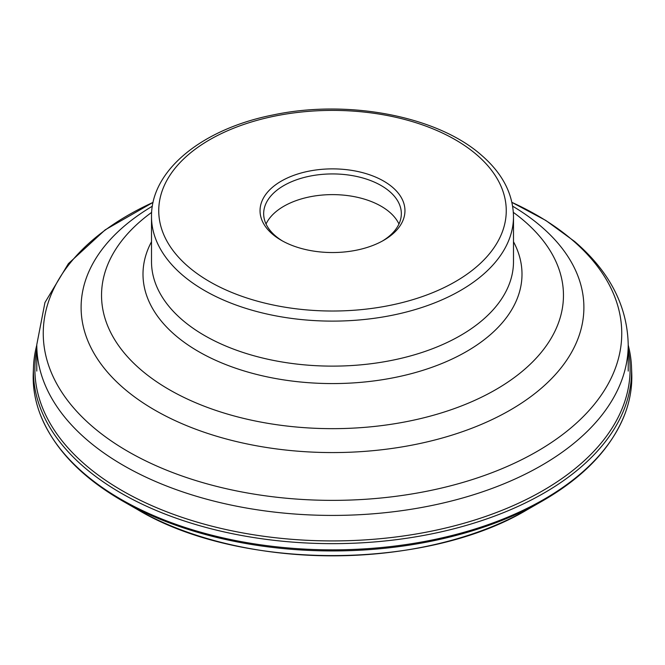 <?xml version="1.0" encoding="UTF-8"?>
<svg xmlns="http://www.w3.org/2000/svg" width="665" height="665" viewBox="0 0 665 665"><rect width="100%" height="100%" fill="white"/><g stroke="black" fill="none" stroke-linecap="round" stroke-linejoin="round"><path stroke-width="1" d="M33.491 367.047L33.25 373.107A299.325 172.817 0 0 0 39.834 413.289A299.325 172.817 0 0 0 120.847 499.24A299.325 172.817 0 0 0 417.246 542.781A299.325 172.817 0 0 0 625.167 413.289A299.325 172.817 0 0 0 631.75 373.107L631.509 367.047A299.092 172.676 180 0 1 450.089 529.747A299.092 172.676 180 0 1 121.013 493.081A299.092 172.676 180 0 1 33.491 367.047A299.092 172.676 180 0 1 36.783 345.11M628.217 345.11A299.092 172.676 180 0 1 631.509 367.047M392.633 187.372A72.452 41.829 0 0 0 281.27 181.129A72.452 41.829 0 0 0 272.367 234.047A72.452 41.829 0 0 0 281.27 240.289A72.452 41.829 0 0 0 383.73 240.289L383.73 240.289A72.452 41.829 0 0 0 392.633 187.372M382.417 241.029A68.836 39.742 0 0 0 401.336 213.665A68.836 39.742 0 0 0 389.624 191.495A68.836 39.742 0 0 0 283.83 185.568A68.836 39.742 0 0 0 263.664 213.665A68.836 39.742 0 0 0 275.376 235.834A68.836 39.742 0 0 0 282.583 241.029M266.042 224.014A68.836 39.742 180 0 1 321.245 195.153A68.836 39.742 180 0 1 389.624 212.185A68.836 39.742 180 0 1 398.958 224.014M36.783 349.715A297.612 171.828 0 0 0 122.052 490.595A297.612 171.828 0 0 0 461.743 523.879A297.612 171.828 0 0 0 628.217 349.715M625.167 413.289C611.966 447.512 584.385 476.755 542.424 500.994L542.424 500.994A297.953 172.019 180 0 1 122.576 500.994L122.576 500.994A297.953 172.019 180 0 1 121.811 500.554C80.266 476.381 52.934 447.296 39.834 413.289M121.811 500.554L137.181 509.365A277.23 160.057 0 0 0 527.819 509.365L542.424 500.994M511.925 202.376L545.757 220.423L574.693 241.545C609.489 271.453 627.328 305.834 628.217 344.694A295.717 170.73 180 0 1 418.734 508.002A295.717 170.73 180 0 1 87.082 439.939A295.717 170.73 180 0 1 36.783 344.694L36.783 371.078M153.066 202.393A289.25 166.998 0 0 0 92.443 426.539A289.25 166.998 0 0 0 493.862 471.967A289.25 166.998 0 0 0 572.557 240.206A289.25 166.998 0 0 0 511.934 202.393M512.657 206.208A251.387 145.136 180 0 1 541.135 226.466A251.387 145.136 180 0 1 472.749 427.886A251.387 145.136 180 0 1 123.865 388.402A251.387 145.136 180 0 1 152.343 206.208M151.645 212.384A230.963 133.341 0 0 0 140.822 369.707A230.963 133.341 -0 0 0 461.352 405.983A230.963 133.341 -0 0 0 524.178 220.93A230.963 133.341 0 0 0 513.355 212.384M513.496 241.752A189.5 109.409 180 0 1 414.295 372.857A189.5 109.409 180 0 1 175.228 335.202A189.5 109.409 180 0 1 151.504 241.752M151.504 261.628A180.996 104.496 0 0 0 182.293 319.923A180.996 104.496 0 0 0 385.284 361.585A180.996 104.496 0 0 0 513.496 261.628L513.496 216.624A180.996 104.496 180 0 1 385.284 316.573A180.996 104.496 180 0 1 182.293 274.919A180.996 104.496 180 0 1 151.504 216.624L151.504 261.628M188.295 266.673A173.756 100.315 180 0 1 235.568 127.456A173.756 100.315 180 0 1 476.705 154.745A173.756 100.315 180 0 1 429.432 293.963A173.756 100.315 180 0 1 188.295 266.673M137.181 509.365C239.633 570.994 425.367 570.994 527.819 509.365M36.783 344.694L44.946 302.542L68.412 263.631L105.161 229.866L153.075 202.376M513.496 216.624C513.056 193.723 502.358 173.241 481.418 155.161C437.229 116.018 347.745 99.102 273.382 114.895C203.058 128.619 150.905 169.899 151.504 216.624M628.217 344.694L628.217 371.078"/></g></svg>
